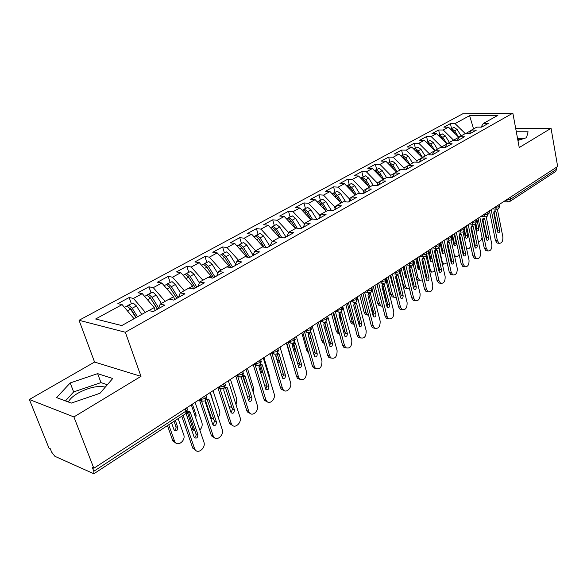 <?xml version="1.0" encoding="UTF-8"?>
<svg xmlns="http://www.w3.org/2000/svg" width="587" height="587" viewBox="0 0 587 587"><rect width="100%" height="100%" fill="white"/><g stroke="black" fill="none" stroke-linecap="round" stroke-linejoin="round"><path stroke-width="0.88" d="M105.293 387.119L105.256 387.104C97.765 385.41 88.564 387.493 77.645 393.341C72.773 396.254 69.699 399.153 68.415 402.022M517.778 139.706L520.346 139.684M29.35 399.505L73.903 416.931L140.99 376.355L94.566 362.047L29.35 399.505L48.985 448.13L50.262 448.71L51.671 452.188L54.914 456.326L93.869 473.76L93.817 471.273L92.394 467.612L93.839 468.257L557.65 166.495L551.054 128.304L515.665 128.311M94.566 362.047L79.054 320.289L462.725 113.805L512.847 113.152L125.332 332.242L79.054 320.289M122.111 304.602L95.622 318.998L121.795 325.572L148.658 310.552L153.258 311.587L164.793 305.108L160.17 304.125L169.078 299.143L173.715 300.096L184.905 293.816L180.238 292.906L188.875 288.078L193.556 288.951L204.401 282.861L199.705 282.024L208.084 277.335L212.802 278.143L223.324 272.229L218.591 271.465L226.729 266.916L231.476 267.65L241.697 261.912L236.935 261.208L244.838 256.79L249.614 257.466L259.535 251.889L254.751 251.251L262.433 246.958L267.224 247.575L276.873 242.152L272.067 241.573L279.529 237.397L284.343 237.955L293.72 232.687L288.899 232.166L296.156 228.108L300.984 228.607L310.105 223.486L305.262 223.016L312.328 219.068L317.171 219.516L326.042 214.534L321.192 214.108L328.06 210.271L332.917 210.674L341.553 205.824L336.689 205.45L343.38 201.708L348.245 202.06L356.654 197.342L351.782 197.012L358.297 193.372L363.17 193.681L371.351 189.08L366.479 188.794L372.826 185.25L377.705 185.514L385.681 181.038L380.794 180.789L386.98 177.333L391.867 177.56L399.637 173.194L394.75 172.989L400.782 169.621L405.668 169.812L413.241 165.556L408.361 165.387L414.239 162.1L419.125 162.254L426.514 158.101L421.627 157.969L427.365 154.763L432.245 154.88L439.458 150.83L434.578 150.734L440.169 147.601L445.049 147.689L452.085 143.734L447.206 143.668L452.672 140.616L457.544 140.667L464.412 136.815L459.54 136.778L464.867 133.792L469.739 133.821L476.446 130.05L471.581 130.05L476.783 127.137L481.648 127.13L488.193 123.453L483.336 123.475L497.886 115.345L469.622 115.661L455.028 123.6L450.449 123.615L443.875 127.174L448.461 127.166L443.236 130.006L438.65 129.998L431.929 133.638L436.515 133.66L431.174 136.566L426.588 136.536L419.705 140.256L424.291 140.308L418.825 143.279L414.231 143.221L407.187 147.029L411.781 147.11L406.182 150.155L401.589 150.059L394.376 153.97L398.969 154.08L393.231 157.199L388.645 157.074L381.257 161.073L385.842 161.212L379.965 164.404L375.379 164.25L367.814 168.344L372.4 168.52L366.376 171.8L361.79 171.602L354.034 175.799L358.613 176.019L352.442 179.373L347.864 179.145L339.917 183.445L344.488 183.694L338.156 187.136L333.592 186.871L325.433 191.281L329.997 191.575L323.51 195.104L318.946 194.796L310.582 199.323L315.138 199.653L308.476 203.278L303.927 202.926L295.342 207.571L299.884 207.945L293.045 211.665L288.51 211.269L279.705 216.038L284.233 216.456L277.211 220.279L272.691 219.832L263.644 224.733L268.156 225.203L260.944 229.121L256.438 228.629L247.149 233.663L251.64 234.176L244.229 238.205L239.745 237.669L230.199 242.835L234.668 243.407L227.052 247.545L222.598 246.951L212.78 252.263L217.219 252.887L209.39 257.15L204.958 256.497L194.869 261.956L199.279 262.646L191.223 267.026L186.827 266.315L176.438 271.935L180.818 272.684L172.527 277.189L168.161 276.411L157.477 282.2L161.821 283.007L153.288 287.652L148.959 286.808L137.96 292.766L142.259 293.647L133.469 298.423L129.184 297.514L117.848 303.648L122.111 304.602L134.071 318.712M155.203 310.494L154.205 307.573L148.812 310.589M133.469 298.423L145.378 312.387M142.259 293.647L154.205 307.573M174.64 299.575L173.686 296.684L169.232 299.172M153.288 287.652L165.116 301.358M161.821 283.007L173.686 296.684M160.17 304.125L158.6 308.586M193.512 288.943L192.602 286.111L189.029 288.107M172.527 277.189L184.274 290.646M180.818 272.684L192.602 286.111M180.238 292.906L178.573 297.367M211.636 277.945L210.975 275.839L208.238 277.365M191.223 267.026L202.889 280.241M199.279 262.646L210.975 275.839M199.705 282.024L197.944 286.485M229.282 267.312L228.835 265.852L226.89 266.938M209.39 257.15L220.969 270.137M217.219 252.887L228.835 265.852M218.591 271.465L216.757 275.919M246.459 257.018L246.195 256.145L244.999 256.812M227.052 247.545L238.549 260.305M234.668 243.407L246.195 256.145M236.935 261.208L235.02 265.662M263.181 247.054L262.594 246.98M244.229 238.205L255.646 250.752M251.64 234.176L263.086 246.701M254.751 251.251L252.762 255.697M260.944 229.121L272.273 241.455M268.156 225.203L279.449 237.449M272.067 241.573L270.005 246.012M288.606 232.775L288.826 232.313M277.211 220.279L288.525 232.481M284.233 216.456L295.444 228.504M288.899 232.166L286.779 236.59M304.514 224.535L304.279 223.669L305.196 223.163M293.045 211.665L304.279 223.669M299.884 207.945L311.015 219.802M305.262 223.016L303.083 227.426M319.996 216.471L319.629 215.091L321.118 214.255M308.476 203.278L319.629 215.091M315.138 199.653L326.189 211.32M321.192 214.108L318.954 218.518M335.06 208.583L334.575 206.734L336.615 205.597M323.51 195.104L334.575 206.734M329.997 191.575L340.966 203.058M336.689 205.45L334.407 209.838M349.72 200.871L349.148 198.589L351.701 197.159M338.156 187.136L349.148 198.589M344.488 183.694L355.377 195.001M351.782 197.012L349.448 201.385M363.984 193.218L363.353 190.643L366.398 188.941M352.442 179.373L363.353 190.643M358.613 176.019L369.421 187.15M366.479 188.794L364.101 193.16M377.815 185.455L377.199 182.902L380.714 180.935M366.376 171.8L377.199 182.902M372.4 168.52L383.128 179.49M380.794 180.789L378.373 185.14M391.228 177.531L390.715 175.344L394.669 173.136M379.965 164.404L390.715 175.344M385.842 161.212L396.496 172.02M394.75 172.989L392.292 177.318M404.311 169.76L403.9 167.977L408.281 165.527M393.231 157.199L403.9 167.977M398.969 154.08L409.543 164.727M408.361 165.387L405.866 169.702M417.086 162.188L416.77 160.779L421.547 158.108M406.182 150.155L416.77 160.779M411.781 147.11L422.273 157.609M421.627 157.969L419.103 162.247M429.567 154.814L429.339 153.757L434.49 150.874M418.825 143.279L429.339 153.757M424.291 140.308L434.71 150.654M434.578 150.734L432.091 154.873M441.769 147.63L441.607 146.889L446.956 144.086M431.174 136.566L441.607 146.889M436.515 133.66L446.92 143.925M447.206 143.668L444.77 147.682M453.692 140.631L453.597 140.19L458.785 137.285L458.895 137.813M443.236 130.006L453.597 140.19M448.461 127.166L458.785 137.285M459.54 136.778L457.141 140.667M510.191 197.371L510.551 199.235L556.579 169.195L556.263 167.398M556.579 169.195L555.772 171.397L509.795 201.495L510.551 199.235L506.552 200.182L506.478 199.793M465.352 133.799L471.493 130.189M455.028 123.6L465.315 133.638M469.622 115.661L473.562 128.935M471.581 130.05L469.218 133.814M73.903 416.931L93.839 468.257M512.847 113.152L519.238 147.55L551.054 128.304M140.99 376.355L125.332 332.242M517.925 140.462L526.524 137.696L528.08 131.781L516.303 131.752M112.711 378.498L97.64 373.64L70.198 382.944L56.609 397.604L71.298 403.1L99.988 393.275L112.711 378.498M483.336 123.475L481.017 127.13M450.449 123.615L451.476 128.524M497.057 209.266L498.568 208.84L499.317 206.573L498.943 204.694M438.65 129.998L439.714 134.951M426.588 136.536L427.681 141.533M414.231 143.221L415.361 148.262M401.589 150.059L402.755 155.151M388.645 157.074L389.849 162.21M375.379 164.25L376.627 169.438M361.79 171.602L363.082 176.841M347.864 179.145L349.199 184.428M333.592 186.871L334.964 192.206M318.946 194.796L320.37 200.189M303.927 202.926L305.401 208.37M288.51 211.269L290.037 216.764M272.691 219.832L274.268 225.386M256.438 228.629L258.075 234.235M239.745 237.669L241.44 243.326M222.598 246.951L224.344 252.674M204.958 256.497L206.778 262.279M186.827 266.315L188.706 272.155M168.161 276.411L170.12 282.318M148.959 286.808L150.984 292.774M129.184 297.514L131.283 303.538M485.618 216.75L487.144 216.324L487.878 214.042L487.489 212.142M473.9 224.41L475.448 223.977L476.167 221.688L475.771 219.773M461.91 232.247L463.473 231.814L464.178 229.51L463.767 227.58M449.627 240.274L451.212 239.841L451.895 237.53L451.469 235.578M437.044 248.499L438.65 248.066L439.318 245.74L438.878 243.774M424.152 256.93L423.234 256.761L425.773 256.497L426.426 254.156L425.971 252.168M410.929 265.566L409.946 265.375L412.58 265.133L413.211 262.778L412.742 260.775M397.377 274.43L396.32 274.202L399.05 273.99L399.659 271.627L399.175 269.602M383.48 283.514L382.335 283.25L385.175 283.073L385.762 280.696L385.255 278.656M369.216 292.832L367.983 292.524L370.94 292.392L371.498 290.007L370.977 287.946M354.577 302.4L353.249 302.048C353.572 302.503 354.592 302.474 356.302 301.967L356.867 299.561L356.324 297.484M339.543 312.225L338.112 311.814C338.457 312.313 339.521 312.306 341.304 311.785L341.832 309.371L341.274 307.272M324.105 322.314L322.564 321.837C322.894 322.38 324.002 322.395 325.895 321.874L326.401 319.445L325.822 317.332M308.241 332.675L306.59 332.125C306.891 332.712 308.05 332.748 310.068 332.235L310.538 329.806L309.936 327.663M291.937 343.329L290.161 342.691C290.455 343.336 291.673 343.402 293.801 342.881L294.234 340.445L293.61 338.281M275.171 354.284L273.263 353.55C273.52 354.24 274.789 354.335 277.071 353.836L277.475 351.386L276.829 349.206M257.92 365.554L255.888 364.71C256.101 365.459 257.429 365.584 259.865 365.099L260.232 362.641L259.557 360.44M240.164 377.147L237.999 376.179C238.96 376.076 236.774 377.448 242.16 376.685L242.482 374.227L241.785 372.004M221.893 389.086L219.582 387.985C219.501 388.77 220.954 388.983 223.933 388.616L224.219 386.151L223.493 383.905M203.065 401.383L200.622 400.129C200.372 400.972 201.891 401.237 205.164 400.906L205.399 398.434L204.65 396.166M523.333 138.723L517.587 138.671M107.355 384.727L100.971 382.607L73.646 391.911L65.473 400.921M100.971 382.607L97.64 373.64M73.646 391.911L70.198 382.944M498.246 243.201L497.116 243.084L495.406 240.443L489.455 210.865M495.406 240.443L497.38 240.633L499.089 243.282C501.797 243.4 503.052 241.264 502.861 236.869L497.387 209.251M494.019 211.628L497.71 230.067L497.505 231.836M497.38 240.633L491.18 209.742M497.483 231.726L493.814 213.411C493.726 211.68 494.225 210.814 495.296 210.828L496.044 211.951L499.684 230.236C499.764 231.99 499.266 232.841 498.18 232.804L497.483 231.726M450.647 129.287L453.707 131.283L455.343 133.917M458.572 137.072L454.639 130.769L451.586 128.773L450.434 129.103M450.574 129.023L454.037 127.438L457.09 129.426L461.118 135.891M478.288 241.257C480.151 241.602 481.399 240.303 482.044 237.361M475.345 224.036L476.556 229.869L477.268 230.926C478.354 230.97 478.853 230.126 478.765 228.409L476.835 219.076M476.615 230.082L476.864 228.24L475.903 223.61M487.159 250.84L485.948 250.708L484.253 248.081L478.104 218.247M484.253 248.081L486.234 248.286L487.922 250.92C490.725 251.089 492.031 248.925 491.84 244.434L486.205 216.691M482.771 218.944L486.594 237.574L486.352 239.437M486.234 248.286L479.828 217.131M486.315 239.291L482.536 220.815C482.441 219.039 482.954 218.173 484.07 218.203L484.811 219.325L488.567 237.764C488.648 239.555 488.127 240.421 487.012 240.362L486.315 239.291M475.83 258.654L474.523 258.5L472.843 255.888L466.489 225.804M472.843 255.888L474.824 256.108L476.505 258.728C479.403 258.955 480.753 256.768 480.562 252.175L474.758 224.285M471.258 226.435L475.221 245.256L474.942 247.208M474.824 256.108L468.213 224.689M474.898 247.024L470.987 228.394C470.899 226.575 471.427 225.694 472.579 225.753L473.32 226.861L477.202 245.461C477.282 247.296 476.739 248.169 475.587 248.088L474.898 247.024M464.236 266.645L462.827 266.469L461.169 263.879L454.609 233.538M461.169 263.879L463.15 264.121L464.809 266.718C467.81 267.004 469.211 264.796 469.02 260.092L463.048 232.034M459.482 234.103L463.583 253.114L463.268 255.154M463.15 264.121L456.319 232.423M463.209 254.934L459.173 236.143C459.078 234.279 459.628 233.391 460.824 233.472L461.558 234.58L465.564 253.335C465.645 255.213 465.087 256.101 463.891 255.991L463.209 254.934M452.372 274.826L450.86 274.628L449.224 272.06L442.444 241.455M449.224 272.06L451.205 272.317L452.841 274.885C455.945 275.252 457.405 273.014 457.214 268.193L451.051 239.936M447.433 241.954L451.674 261.164L451.315 263.284M451.205 272.317L444.146 240.347M451.249 263.035L447.074 244.082C446.986 242.174 447.558 241.272 448.791 241.382L449.517 242.475L453.663 261.398C453.744 263.321 453.164 264.216 451.924 264.084L451.249 263.035M443.706 140.755L441.872 137.798L438.658 135.773M447.008 143.991L442.825 137.277L439.751 135.245L438.511 135.626M438.738 135.487L442.26 133.873L445.328 135.898L449.407 142.443M466.526 248.382L467.017 248.697C468.609 249.196 469.849 248.272 470.737 245.909M464.09 231.278L465.366 237.265L466.063 238.322C467.193 238.381 467.707 237.537 467.619 235.776L465.63 226.362M465.432 237.515L465.718 235.592L464.611 230.39M431.812 147.77L429.75 144.468L426.419 142.414M434.864 150.565L430.733 143.932L427.644 141.871L426.316 142.311M426.632 142.105L430.212 140.469L433.294 142.524L437.418 149.142M454.353 255.088L455.563 256.336C456.95 256.864 458.131 256.203 459.107 254.354M452.452 238.095L453.92 244.838L454.617 245.887C455.776 245.968 456.312 245.109 456.224 243.312L454.169 233.824M453.993 245.109L454.316 243.113L452.533 234.888M419.639 154.968L417.35 151.299L413.886 149.215M422.537 157.463L418.355 150.742L415.251 148.643L413.835 149.164M414.239 148.878L417.878 147.212L420.982 149.303L425.149 156.003M439.083 247.721L442.18 261.597L443.853 264.15L447.177 262.807M443.354 264.084L442.356 264.077M440.074 242.996L442.209 252.579L442.899 253.621C444.007 253.775 444.579 252.982 444.616 251.258M442.297 252.88L442.664 250.803L440.815 242.512M407.195 162.364L404.656 158.285L401.06 156.186L405.25 154.117L408.369 156.245L412.588 163.017M409.917 164.514L405.683 157.72L402.565 155.584L401.552 155.812M426.903 255.11L430.22 269.609L431.863 272.133L434.93 271.326M431.474 272.082L429.721 271.737M428.026 250.832L430.234 260.496L430.909 261.531L432.494 260.606M430.337 260.826L430.741 258.669L428.833 250.304M440.228 283.198L438.599 282.971L436.992 280.432L429.985 249.556M436.992 280.432L438.981 280.703L440.58 283.25C443.794 283.69 445.313 281.437 445.129 276.484L438.76 247.993M435.092 249.996L439.487 269.396L439.083 271.605M438.981 280.703L431.68 248.455M439.003 271.326L434.688 252.205C434.6 250.245 435.194 249.336 436.479 249.475L437.19 250.568L441.475 269.653C441.556 271.627 440.954 272.529 439.663 272.368L439.003 271.326M394.457 169.951L391.654 165.446L387.926 163.325M396.988 171.742L392.703 164.866L389.57 162.694L388.058 163.303M388.565 162.915L392.321 161.183L395.455 163.347L399.725 170.208M413.828 260.07L417.981 277.805L419.595 280.307L422.361 279.933M419.316 280.263L417.687 280.036L416.616 278.935M415.699 258.852L417.973 268.604L418.641 269.624L419.888 269.33M418.091 268.949L418.538 266.718L416.572 258.287M427.791 291.768L426.037 291.504L424.467 289.002L417.218 257.862M424.467 289.002L426.456 289.296L428.026 291.805C431.357 292.333 432.935 290.059 432.758 284.974L426.162 256.196M422.449 258.229L427.006 277.827L426.558 280.116M426.456 289.296L418.905 256.761M426.463 279.816L422.002 260.533C421.914 258.522 422.537 257.598 423.865 257.774L424.562 258.845L428.994 278.106C429.075 280.131 428.444 281.041 427.109 280.843L426.463 279.816M381.425 177.751L378.329 172.776L375.181 170.56L374.477 170.648M383.744 179.145L379.407 172.182L376.26 169.973L374.741 170.59M375.254 170.186L379.077 168.425L382.225 170.634L386.547 177.575M401.156 268.31L405.448 286.199L407.026 288.665L409.462 288.65M406.879 288.643L405.118 288.378L403.54 285.92L405.448 286.199M403.078 267.063L405.426 276.895L406.079 277.908L406.908 277.959M400.275 272.353L403.54 285.92M405.551 277.269L406.05 274.958L404.017 266.454M415.06 300.551L413.167 300.25L411.641 297.785L404.149 266.366M411.641 297.785L413.63 298.101L415.156 300.566C418.604 301.19 420.248 298.893 420.079 293.676L413.241 264.546M409.499 266.674L414.224 286.471L413.718 288.841M413.63 298.101L405.822 265.28M413.615 288.518L409.007 269.059C408.919 266.99 409.565 266.065 410.944 266.271L411.634 267.334L416.212 286.757C416.286 288.841 415.633 289.758 414.253 289.523L413.615 288.518M368.086 185.771L364.681 180.29L361.511 178.037L360.697 178.162M370.17 186.732L365.782 179.688L362.619 177.428L361.093 178.059M361.621 177.641L365.51 175.851L368.673 178.096L373.134 185.265M388.19 276.748L392.622 294.791L394.156 297.213L396.218 297.47M399.241 292.436L395.682 276.492M394.148 297.213L392.248 296.912L390.715 294.491L392.622 294.791M390.157 275.472L392.586 285.392L393.539 286.515M386.598 277.783L390.715 294.491M392.718 285.781L393.173 284.996M401.985 309.547L399.982 309.195L398.5 306.788L390.744 275.09M398.5 306.788L400.481 307.118L401.963 309.532C405.544 310.266 407.253 307.948 407.099 302.584L399.982 273.021M396.232 275.332L401.126 295.32L400.569 297.778M400.481 307.118L392.409 274.004M400.451 297.426L395.682 277.798C395.601 275.67 396.276 274.738 397.707 274.987L398.375 276.029L403.115 295.628C403.181 297.77 402.499 298.695 401.068 298.416L400.451 297.426M354.431 194.018L350.681 187.994L347.504 185.697L346.579 185.866M356.258 194.51L351.818 187.37L348.634 185.081L347.108 185.712M347.643 185.279L351.598 183.46L354.775 185.741L359.574 193.453M374.902 285.392L379.481 303.596L380.97 305.966L382.614 306.392M386.004 302.723L386.092 299.165L382.431 284.453M381.036 306.01L379.063 305.644L377.573 303.274L379.481 303.596M376.92 284.086L379.679 294.689M373.325 286.419L377.573 303.274M388.535 318.792L386.451 318.359L385.028 316.004L377.008 284.027M385.028 316.004L387.009 316.364L388.44 318.719C392.153 319.57 393.936 317.237 393.789 311.712L386.356 281.591M382.636 284.203L387.699 304.389L387.09 306.928M387.009 316.364L378.659 282.949M386.965 306.568L382.027 286.757C381.946 284.57 382.651 283.624 384.14 283.925L389.687 304.719C389.753 306.92 389.042 307.859 387.559 307.537L386.965 306.568M340.453 202.515L336.336 195.897L333.137 193.556L332.103 193.776M341.994 202.486L337.496 195.258L334.304 192.918L332.763 193.563M333.306 193.116L337.342 191.252L340.533 193.585L345.692 201.877M361.291 294.248L366.024 312.607L367.462 314.925L368.629 315.402M372.319 312.746L372.987 309.943M367.594 315.021L365.554 314.581L364.116 312.269L366.024 312.607M359.721 295.268L364.116 312.269M374.741 328.265L372.584 327.751L371.219 325.462L362.92 293.192M371.219 325.462L373.2 325.836L374.565 328.133C378.417 329.109 380.273 326.761 380.149 321.074L372.312 290.11M368.687 293.309L373.941 313.685L373.266 316.312M373.2 325.836L364.556 292.128M373.127 315.931L368.027 295.943C367.954 293.691 368.687 292.737 370.228 293.089L375.922 314.038C375.981 316.305 375.24 317.251 373.699 316.877L373.127 315.931M326.13 211.261L321.617 203.997L318.403 201.612L317.251 201.891M327.363 210.667L322.806 203.344L319.599 200.959L318.059 201.612M318.609 201.15L322.718 199.25L325.924 201.627L331.472 210.55M347.335 303.332L352.229 321.845L354.232 324.472M358.217 322.769L359.149 320.634M353.822 324.251L351.701 323.738L350.329 321.485L352.229 321.845M345.787 304.337L350.329 321.485M360.594 337.973L358.356 337.371L357.05 335.155L348.465 302.599M357.05 335.155L359.031 335.559L360.33 337.782C364.322 338.897 366.266 336.527 366.163 330.672L357.366 296.802M354.387 302.65L359.824 323.217L359.09 325.932M359.031 335.559L350.087 301.542M355.553 302.29L356.558 303.464L361.812 323.598C361.856 325.939 361.086 326.886 359.486 326.453L353.66 305.372L354.731 302.408M311.125 219.736L306.509 212.311L303.288 209.875L302.019 210.219M312.357 219.068L307.735 211.636L304.514 209.207L302.965 209.875M303.53 209.39L307.713 207.46L310.934 209.882L316.907 219.494M333.034 312.636L338.09 331.317L339.374 333.482M343.711 332.866L344.833 331.09M339.447 333.746L337.496 333.108L336.19 330.936L338.09 331.317M340.651 321.5L340.834 319.607L339.088 313.098M331.494 313.634L336.19 330.936M346.073 347.937L343.747 347.233L342.522 345.105L333.636 312.247M342.522 345.105L344.503 345.53L345.728 347.665C349.867 348.942 351.892 346.557 351.811 340.511L342.713 306.341M339.712 312.233L345.347 333.005L344.54 335.801M344.503 345.53L335.265 311.286M340.996 311.954L341.898 313.084L347.328 333.401C347.365 335.815 346.557 336.777 344.899 336.278L338.919 315.043L339.726 312.225M295.687 228.365L291.013 220.844L287.777 218.364L286.375 218.768M297.279 228.226L292.267 220.154L289.031 217.674L287.483 218.357M288.056 217.85L292.319 215.877L295.547 218.349L301.681 228.218M318.367 322.182L323.841 341.715M328.779 343.079L330.085 341.575M324.303 343.402L322.931 342.713L321.698 340.621L323.598 341.032M325.675 331.824L326.387 329.16L324.501 322.307M316.841 323.173L321.698 340.621M331.163 358.158L328.757 357.344L327.612 355.311L318.403 322.153M327.612 355.311L329.586 355.766L330.73 357.799C335.016 359.251 337.136 356.859 337.092 350.615L327.663 316.129M324.758 322.285L330.488 343.043L329.608 345.926M329.586 355.766L320.054 321.338M325.954 321.837L326.842 322.96L332.469 343.468C332.491 345.956 331.648 346.924 329.931 346.352L323.782 324.971L324.398 322.314M279.97 237.449L275.09 229.605L271.847 227.074L270.313 227.543M281.833 237.669L276.382 228.901L273.138 226.369L271.583 227.066M272.163 226.538L276.506 224.528L279.75 227.044L285.972 237.045M313.414 353.425L314.911 352.171M308.674 353.051L306.832 350.556L308.043 350.835M310.193 342.045L311.572 340.365M301.813 332.954L306.832 350.556M309.642 340.093L308.27 333.577M315.865 368.643L313.363 367.711L312.306 365.789L302.767 332.323M312.306 365.789L314.272 366.273L315.329 368.196C319.776 369.839 321.992 367.433 321.984 360.983L312.218 326.181M309.364 332.55L315.241 353.345L314.28 356.316M314.272 366.273L304.448 331.677M310.435 331.963L311.389 333.1L317.215 353.8C317.222 356.375 316.342 357.336 314.559 356.691L308.241 335.162L308.703 332.675M264.069 247.164L258.742 238.608L255.484 236.018L253.819 236.561M265.999 247.413L260.07 237.874L256.812 235.299L255.257 236.011M255.851 235.453L260.276 233.399L263.534 235.974L269.829 246.107M297.594 363.911L299.289 362.92M292.458 362.436L291.996 360.851M294.168 352.119L295.943 351.386M286.383 342.984L291.585 360.748M293.889 351.158L294.476 348.575L292.928 343.241M300.14 379.415L297.55 378.351L296.589 376.553L286.705 342.779M296.589 376.553L298.548 377.059L299.509 378.857C304.11 380.714 306.429 378.299 306.465 371.63L296.354 336.498M293.522 343.035L299.575 363.925L298.534 366.985M298.548 377.059L288.408 342.302M294.432 342.346L295.51 343.52L301.549 364.402C301.542 367.073 300.61 368.042 298.768 367.308L292.282 345.64L292.62 343.307M247.758 257.201L241.947 247.853L238.674 245.212L236.862 245.828M249.71 257.407L243.304 247.105L240.039 244.471L238.483 245.197M239.085 244.618L243.598 242.519L246.863 245.146L253.041 255.081M281.29 374.528L283.205 373.838M275.787 355.355L278.003 362.157L279.772 362.296M277.798 361.885L278.979 359.633M283.983 390.472L281.298 389.262L280.439 387.603L270.203 353.513M280.439 387.603L282.398 388.146L283.257 389.805C286.177 393.738 292.275 387.618 290.528 382.563L280.05 347.108M277.225 353.734L283.492 374.792L282.354 377.94M282.398 388.146L271.935 353.227M277.93 353.014L279.192 354.225L285.451 375.306C285.421 378.065 284.453 379.033 282.545 378.211L275.875 356.397L276.117 354.218M231.036 267.584L224.682 257.355L221.402 254.663L219.435 255.36M232.569 267.034L226.083 256.585L222.796 253.9L221.248 254.648M221.849 254.039L226.457 251.896L229.737 254.575L235.68 264.135M264.466 385.241L266.645 384.947M269.983 380.068L269.822 377.052L263.923 357.6M259.425 365.319L261.486 372.07L263.057 373.207M261.692 372.532L262.58 371.63M267.378 401.838L264.598 400.466L263.849 398.969L253.232 364.556M263.849 398.969L265.794 399.534L266.549 401.038C269.47 405.294 276.007 399.021 274.151 393.796L263.292 358.011M260.437 364.63L266.96 385.96L265.728 389.203M265.794 399.534L255.007 364.483M260.907 364.013L262.426 365.224L268.912 386.503C268.861 389.364 267.848 390.333 265.867 389.408L259.014 367.462L259.183 365.408M213.514 277.739L206.925 267.129L203.63 264.377L201.502 265.155M213.551 277.724L206.807 266.946M214.952 276.939L208.363 266.337L205.076 263.592L203.528 264.363M204.137 263.717L208.84 261.531L212.127 264.267L217.799 273.395M247.068 395.961L249.585 396.24M253.305 392.476L253.533 387.963L247.421 368.335M242.791 376.157L244.948 383.01L245.748 384.023M250.297 413.519L247.428 411.971L246.789 410.643L235.783 375.907M246.789 410.643L248.727 411.245L249.372 412.573C252.263 417.181 259.285 410.746 257.319 405.353L246.056 369.223M243.128 375.724L249.967 397.443L248.631 400.774M248.727 411.245L237.61 376.076M243.326 375.372L245.183 376.538L251.911 398.015C251.83 400.98 250.766 401.948 248.727 400.921L241.675 378.842L241.785 376.883M195.346 287.946L188.662 277.181L185.36 274.371L183.063 275.237M195.449 287.894L188.324 276.675M196.821 287.116L190.144 276.367L186.842 273.564L185.301 274.364M185.918 273.681L190.716 271.443L194.011 274.239L199.375 282.868M228.908 406.219L231.99 407.723M236.047 404.847L236.788 399.175L230.464 379.371M229.855 407.151L229.187 407.077M194.715 286.926L194.576 286.485M232.731 425.524L229.774 423.792L229.246 422.655L217.828 387.589M229.246 422.655L231.175 423.293L231.704 424.43C234.558 429.405 242.093 422.809 240.01 417.225L228.328 380.758M225.269 387.104L232.489 409.249L231.043 412.676M231.175 423.293L219.795 388.271M225.181 387.149L227.184 387.64L227.44 388.176L234.418 409.858C234.308 412.932 233.2 413.894 231.087 412.749L223.838 390.546L223.918 388.631M178.162 297.602L171.389 286.691L168.08 283.822L164.081 285.612M176.819 298.357L169.379 286.816M167.17 283.925L172.064 281.643L175.374 284.497L180.502 292.759M205.538 400.708L210.814 416.579L211.342 417.695L213.829 419.375M218.217 417.335C219.765 415.236 220.228 413.028 219.589 410.702L213.037 390.707M212.399 418.802L210.689 418.274M167.075 289.068L169.87 287.527L176.394 297.668M214.079 404.766L210.381 392.439M208.246 399.057L208.4 399.527M169.87 287.527L166.554 284.658M214.644 437.88L211.606 435.936L211.195 435.011L199.389 399.74M211.195 435.011L213.11 435.686L213.529 436.611C216.31 441.982 224.41 435.224 222.209 429.442L210.08 392.63M207.028 399.057L214.504 421.4L212.949 424.922L205.472 402.594L205.582 400.583M213.11 435.686L201.554 401.09M206.433 399.409L208.979 399.71L209.185 400.151L216.427 422.046C216.28 425.23 215.113 426.191 212.949 424.922M157.397 309.261L150.521 298.181L147.198 295.239L144.534 296.296M157.639 309.129L149.92 297.315M158.776 308.087L152.084 297.315L148.768 294.38L147.865 294.476L147.249 295.254M147.865 294.476L152.869 292.143L156.186 295.063L161.388 303.442M187.238 412.059L192.881 428.591L195.045 431.115M199.815 430.014C201.928 427.82 202.625 425.326 201.906 422.545L195.111 402.366M194.444 430.77L191.457 428.862L191.046 427.952L192.881 428.591M195.691 417.834L196.146 415.273L192.382 404.149M186.461 414.532L191.046 427.952M196.021 450.589L192.609 447.727L181.772 416.22M192.609 447.727L194.517 448.439L194.818 449.143C197.518 454.925 206.22 448.006 203.88 442.018L191.296 404.854M188.244 411.37L195.999 433.903C196.315 435.561 195.757 436.765 194.312 437.52M194.517 448.439L183.144 415.325M194.136 437.139L186.563 414.994C186.747 411.67 187.972 410.717 190.239 412.133L197.907 434.585C197.716 437.895 196.498 438.849 194.268 437.44L194.136 437.139M135.891 317.692L130.585 309.151L127.262 306.143L124.4 307.302M136.206 317.516L131.062 309.217L129.903 308.168M137.497 316.797L132.207 308.263L128.883 305.262L127.995 305.335L127.379 306.172M127.995 305.335L133.11 302.951L136.426 305.937L141.709 314.441M168.748 424.746L174.728 441.637C177.421 447.301 186.057 440.595 183.716 434.725L178.14 418.597M175.961 443.082L172.916 440.954L172.615 440.272L174.434 440.947M171.58 422.889L174.156 430.198C176.379 431.584 177.582 430.66 177.766 427.424L175.337 420.431M167.456 425.59L172.615 440.272M174.229 430.315C175.689 429.611 176.261 428.429 175.946 426.778L174.031 421.283M93.817 471.273L186.013 411.091L185.228 408.801M93.869 473.76L185.83 413.564L186.013 411.091C187.576 409.961 187.862 409.095 186.879 408.493L186.666 407.862M505.935 200.138L506.552 200.182L507.689 201.899L509.795 201.495M499.486 204.335L499.317 206.573L495.333 207.482L495.252 207.094M508.239 201.957L503.624 201.649M494.709 207.446L495.333 207.482L496.47 209.207L492.434 208.928M483.226 214.915L483.849 214.959L483.769 214.563M471.471 222.561L472.095 222.612L472.014 222.216M459.438 230.39L460.061 230.449L459.973 230.045M447.118 238.41L447.734 238.476L447.646 238.065M434.49 246.628L435.114 246.694L435.018 246.283M421.547 255.044L422.17 255.118L422.075 254.699M408.288 263.673L408.912 263.754L408.809 263.336M394.684 272.522L395.308 272.61L395.205 272.185M380.736 281.599L381.359 281.687L381.257 281.261M366.427 290.91L367.051 291.005L366.941 290.58M351.738 300.463L352.361 300.573L352.244 300.133M336.652 310.281L337.276 310.391L337.158 309.951M321.162 320.355L321.786 320.48L321.661 320.032M305.247 330.716L305.864 330.841L305.739 330.393M288.892 341.355L289.508 341.495L289.376 341.04M272.075 352.303L272.684 352.442L272.544 351.987M254.773 363.558L255.382 363.713L255.235 363.25M236.965 375.137L237.574 375.306L237.427 374.844M218.635 387.068L219.237 387.244L219.083 386.774M199.756 399.351L200.358 399.534L200.196 399.065M488.054 211.775L487.878 214.042L483.849 214.959L484.979 216.676L480.995 216.368M476.358 219.384L476.622 220.661L476.167 221.688L472.095 222.612L473.217 224.322L469.284 223.985M464.376 227.184L464.64 228.438L464.178 229.51L460.061 230.449L461.177 232.144L457.295 231.784M452.107 235.16L452.379 236.4L451.895 237.53L447.734 238.469L448.835 240.156L445.027 239.775M439.538 243.341L439.81 244.559L439.318 245.74L435.114 246.694L436.192 248.36L432.45 247.949M426.661 251.72L426.932 252.916L426.426 254.156L422.17 255.118L423.234 256.761L419.573 256.328M413.461 260.305L413.74 261.479L413.211 262.778L408.912 263.754L409.946 265.375L406.373 264.92M399.923 269.11L400.202 270.262L399.659 271.627L395.308 272.603M386.048 278.143L386.319 279.265L385.762 280.696L381.359 281.687L382.335 283.25L378.967 282.751M392.842 273.725L396.32 274.202L395.308 272.61M371.798 287.41L372.077 288.503L371.498 290.007L367.051 291.005L367.983 292.524L364.732 292.01M357.182 296.919L357.461 297.983L356.867 299.561L352.361 300.573L353.249 302.048L350.131 301.513M342.177 306.685L342.448 307.713L341.832 309.371L337.276 310.391L338.112 311.814L335.14 311.264M326.761 316.716L327.032 317.699L326.401 319.445L321.786 320.48L322.564 321.837L319.746 321.28M310.927 327.018L311.198 327.964L310.538 329.806L305.864 330.841L306.59 332.125L303.934 331.567M294.652 337.606L294.916 338.516L294.234 340.445L289.508 341.495L290.161 342.691L287.689 342.14M277.922 348.495L278.179 349.36L277.475 351.386L272.684 352.442L273.263 353.55L270.989 353M260.709 359.692L260.966 360.513L260.232 362.641L255.382 363.713L255.888 364.71L253.819 364.175M243.003 371.211L243.245 371.989L242.482 374.227L237.574 375.306L237.999 376.179L236.15 375.673M224.777 383.069L225.012 383.803C225.878 384.368 225.613 385.145 224.219 386.151L219.237 387.244L219.582 387.985L217.96 387.508M206.008 395.286L206.228 395.961C207.152 396.548 206.881 397.37 205.399 398.434L200.358 399.534L200.622 400.129L199.228 399.688M496.044 211.951L494.063 211.812M499.684 230.236L497.71 230.067M454.639 130.769L457.09 129.426M453.039 131.657L453.707 131.283M476.864 228.24L478.765 228.409M484.811 219.325L482.822 219.164M488.567 237.764L486.594 237.574M473.32 226.861L471.332 226.692M477.202 245.461L475.221 245.256M461.558 234.58L459.57 234.389M465.564 253.335L463.583 253.114M449.517 242.475L447.529 242.277M453.663 261.398L451.674 261.164M442.825 137.277L445.328 135.898M441.131 138.209L441.872 137.798M465.718 235.592L467.619 235.776M430.733 143.932L433.294 142.524M428.936 144.923L429.75 144.468M454.316 243.113L456.224 243.312M441.791 261.545L442.18 261.597M418.355 150.742L420.982 149.303M416.462 151.791L417.35 151.299M442.664 250.803L444.557 251.016M429.2 269.477L430.22 269.609M405.683 157.72L408.369 156.245M403.68 158.82L404.656 158.285M430.741 258.669L432.091 258.83M437.19 250.568L435.194 250.341M441.475 269.653L439.487 269.396M416.3 277.57L417.981 277.805M392.703 164.866L395.455 163.347M390.59 166.026L391.654 165.446M418.538 266.718L419.309 266.821M424.562 258.845L422.574 258.61M428.994 278.106L427.006 277.827M379.407 172.182L382.225 170.634M377.177 173.414L378.329 172.776M411.634 267.334L409.638 267.078M416.212 286.757L414.224 286.471M365.782 179.688L368.673 178.096M363.434 180.979L364.681 180.29M398.375 276.029L396.379 275.751M403.115 295.628L401.126 295.32M351.818 187.37L354.775 185.741M349.338 188.735L350.681 187.994M384.786 284.944L382.797 284.651M389.687 304.719L387.699 304.389M337.496 195.258L340.533 193.585M334.891 196.689L336.336 195.897M370.852 294.087L368.863 293.771M375.922 314.038L373.941 313.685M322.806 203.344L325.924 201.627M320.062 204.856L321.617 203.997M356.558 303.464L354.57 303.119M361.812 323.598L359.824 323.217M307.735 211.636L310.934 209.882M304.844 213.228L306.509 212.311M340.108 319.467L340.834 319.607M341.898 313.084L339.91 312.724M347.328 333.401L345.347 333.005M292.267 220.154L295.547 218.349M289.23 221.827L291.013 220.844M324.853 328.845L326.387 329.16M326.842 322.96L324.86 322.571M332.469 343.468L330.488 343.043M276.382 228.901L279.75 227.044M273.182 230.654L275.09 229.605M309.672 338.545L311.154 338.868M311.389 333.1L309.408 332.69M317.215 353.8L315.241 353.345M260.07 237.874L263.534 235.974M256.71 239.723L258.742 238.608M294.476 348.575L295.173 348.737M295.51 343.52L293.537 343.079M301.549 364.402L299.575 363.925M243.304 247.105L246.863 245.146M239.775 249.049L241.947 247.853M279.192 354.225L277.233 353.756M285.451 375.306L283.492 374.792M226.083 256.585L229.737 254.575M222.363 258.632L224.682 257.355M262.426 365.224L260.467 364.725M268.912 386.503L266.96 385.96M208.363 266.337L212.127 264.267M204.459 268.486L206.925 267.129M245.183 376.538L243.238 376.003M251.911 398.015L249.967 397.443M190.144 276.367L194.011 274.239M186.035 278.627L188.662 277.181M227.44 388.176L225.503 387.611M234.418 409.858L232.489 409.249M210.043 416.33L210.814 416.579M171.389 286.691L175.374 284.497M213.609 403.335L214.006 403.46M209.185 400.151L207.262 399.556M216.427 422.046L214.504 421.4M152.084 297.315L156.186 295.063M147.55 299.818L150.521 298.181M194.657 414.782L196.146 415.273M190.393 412.485L188.478 411.847M197.907 434.585L195.999 433.903M132.207 308.263L136.426 305.937M127.438 310.89L130.585 309.151M175.946 426.778L177.766 427.424M498.568 208.84L499.831 206.044M487.144 216.324L488.413 213.492M475.448 223.977L476.725 221.116M463.473 231.814L464.757 228.923M451.212 239.841L452.504 236.913M438.65 248.066L439.949 245.102M425.773 256.497L427.079 253.489M412.58 265.133L413.894 262.088M399.05 273.99L400.378 270.901M385.175 283.073L386.51 279.948M370.94 292.392L372.283 289.222M356.324 301.953L357.681 298.739M341.326 311.778L342.691 308.513M325.917 321.859L327.297 318.55M310.083 332.227L311.477 328.859M293.816 342.874L295.224 339.455M277.086 353.829L278.509 350.344M259.88 365.092L261.318 361.548M242.167 376.685L243.627 373.075M223.94 388.616L225.423 384.933M205.171 400.906L206.675 397.15M185.83 413.564L187.356 409.733M499.089 243.282L497.116 243.084M495.296 210.828L494.863 210.799M487.922 250.92L485.948 250.708M484.07 218.203L483.6 218.166M476.505 258.728L474.523 258.5M472.579 225.753L472.08 225.709M464.809 266.718L462.827 266.469M460.824 233.472L460.281 233.421M452.841 274.885L450.86 274.628M448.791 241.382L448.204 241.323M466.584 248.653L467.017 248.697M454.602 256.226L455.563 256.336M442.327 263.959L443.853 264.15M429.955 271.884L431.863 272.133M440.58 283.25L438.599 282.971M436.479 249.475L435.84 249.409M417.687 280.036L419.595 280.307M428.026 291.805L426.037 291.504M423.865 257.774L423.176 257.693M405.118 288.378L407.026 288.665M415.156 300.566L413.167 300.25M410.944 266.271L410.203 266.175M392.248 296.912L394.156 297.213M401.963 309.532L399.982 309.195M397.707 274.987L396.9 274.877M379.063 305.644L380.97 305.966M388.44 318.719L386.451 318.359M384.14 283.925L383.267 283.792M365.554 314.581L367.462 314.925M374.565 328.133L372.584 327.751M370.228 293.089L369.282 292.935M351.701 323.738L353.609 324.105M360.33 337.782L358.356 337.371M355.964 302.496L355.223 302.364M337.496 333.108L339.381 333.497M345.728 347.665L343.747 347.233M341.333 312.145L340.768 312.042M322.931 342.713L324.193 342.984M330.73 357.799L328.757 357.344M326.313 322.058L325.756 321.955M307.984 352.552L308.571 352.692M315.329 368.196L313.363 367.711M310.89 332.242L310.252 332.11M299.509 378.857L297.55 378.351M295.056 342.713L294.256 342.529M283.257 389.805L281.298 389.262M278.788 353.469L277.768 353.227M266.549 401.038L264.598 400.466M262.066 364.534L260.782 364.211M249.372 412.573L247.428 411.971M244.874 375.922L243.267 375.489M231.704 424.43L229.774 423.792M227.184 387.64L225.305 387.09M210.395 417.386L211.342 417.695M213.529 436.611L211.606 435.936M208.979 399.71L207.057 399.109M191.457 428.862L193.292 429.501M194.818 449.143L192.91 448.431M190.239 412.133L188.324 411.502M172.916 440.954L174.728 441.637"/></g></svg>
